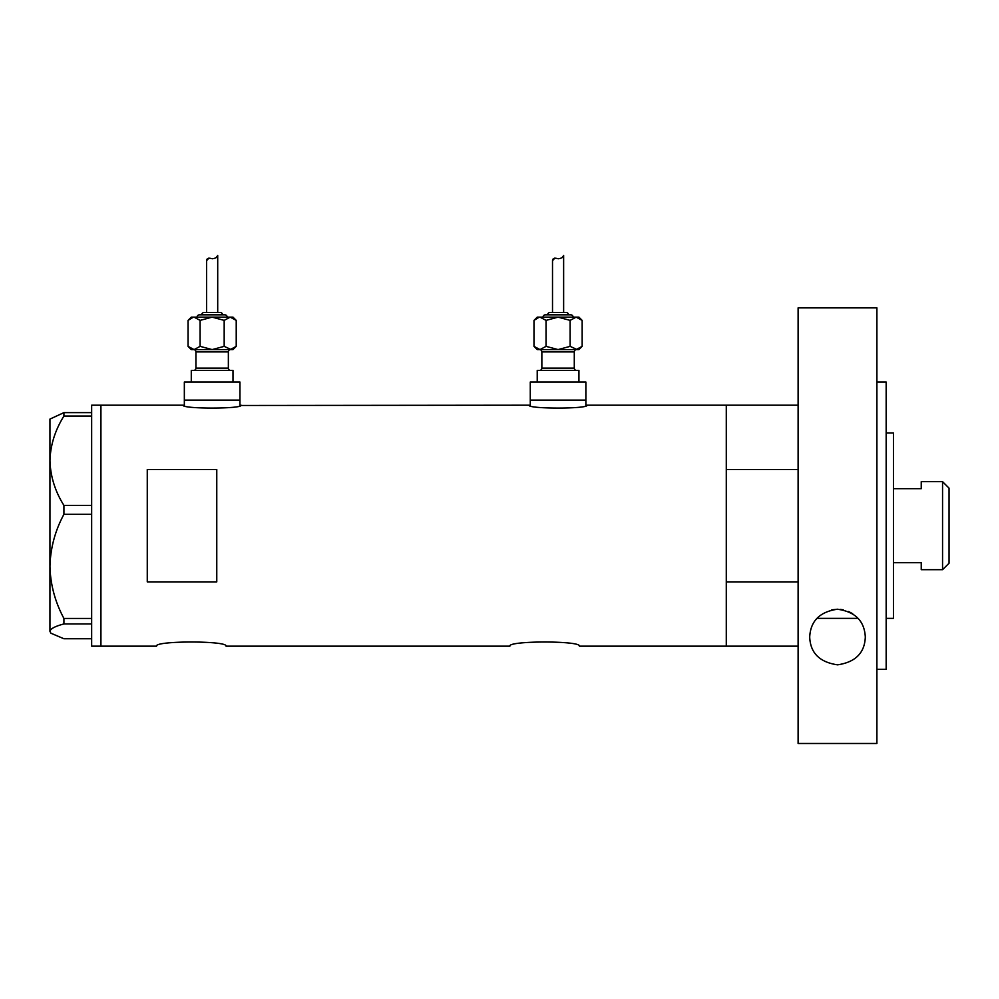 <?xml version="1.0" encoding="UTF-8"?>
<svg xmlns="http://www.w3.org/2000/svg" width="999" height="999" viewBox="0 0 999 999"><rect width="100%" height="100%" fill="white"/><g stroke="black" fill="none" stroke-linecap="round" stroke-linejoin="round"><path stroke-width="1.5" d="M241.109 405.194C242.907 409.028 181.381 409.028 183.179 405.194L184.34 405.469L184.34 400.099L239.947 400.099L239.947 382.03L184.34 382.03L184.34 400.099L239.947 400.099L239.947 405.469L529.108 405.194C527.31 409.028 588.836 409.028 587.037 405.194L585.876 405.469L585.876 400.099L530.269 400.099L530.269 405.469L529.108 405.194M156.531 646.166C154.37 640.634 228.184 640.621 226.049 646.166C228.209 640.634 154.37 640.634 156.531 646.166L100.924 646.166L100.924 405.194L100.924 646.166L91.658 646.166L91.658 623.938L63.924 623.938L63.924 618.456C55.082 601.96 50.425 584.602 49.95 566.383C50.437 548.089 55.095 530.731 63.924 514.31L63.924 505.394C55.132 491.421 50.474 476.523 49.95 460.726C50.412 445.142 55.07 430.244 63.924 416.046L63.924 412.624L49.95 419.093L49.95 631.343C50.412 628.758 55.07 626.286 63.924 623.938M509.877 646.166C507.717 640.634 581.53 640.621 579.395 646.166C581.555 640.634 507.717 640.634 509.877 646.166L226.049 646.166M216.771 581.868L216.771 469.493L147.265 469.493L147.265 581.868L216.771 581.868M798.114 646.166L726.285 646.166L726.285 405.194L587.037 405.194M183.179 405.194L91.658 405.194L91.658 416.046L63.924 416.046M798.114 581.868L726.285 581.868L726.285 646.166L579.395 646.166M91.658 416.046L91.658 514.31L63.924 514.31M91.658 514.31L91.658 623.938M63.924 505.394L91.658 505.394M63.924 412.624L91.658 412.624M91.658 638.748L63.924 638.748L50.887 633.204L49.95 631.343L50.887 633.204M63.924 618.456L91.658 618.456M886.163 433.004L893.443 433.004L893.443 618.369L886.163 618.369M858.116 618.369L816.895 618.369M798.114 405.194L726.285 405.194L726.285 469.493L798.114 469.493M942.556 481.655L949.05 488.149L949.05 563.224L942.556 569.705L942.556 481.655L921.24 481.655L921.24 488.686L893.443 488.686M942.556 569.705L921.24 569.705L921.24 562.674L893.443 562.674M852.709 613.748L848.626 611.538M843.281 609.827L840.496 609.378M837.474 609.215L831.53 609.865M809.702 637.025C810.501 621.066 819.742 611.8 837.412 609.228C855.169 611.688 864.472 620.966 865.309 637.025C864.722 652.896 855.481 662.162 837.587 664.834C819.617 662.237 810.326 652.971 809.702 637.025M876.897 382.03L886.163 382.03L886.163 669.342L876.897 669.342M876.897 743.481L798.114 743.481L798.114 307.879L876.897 307.879L876.897 743.481M193.606 349.588A2.323 2.323 0 0 1 195.929 351.91L195.929 368.119A2.323 2.323 0 0 1 193.606 370.442M230.682 349.588A2.323 2.323 0 0 0 228.359 351.91L228.359 368.119A2.323 2.323 0 0 0 230.682 370.442M227.198 317.145A2.323 2.323 0 0 0 224.887 314.835L199.4 314.835A2.323 2.323 0 0 0 197.078 317.145M222.565 314.835A2.323 2.323 0 0 0 220.255 312.512L204.033 312.512A2.323 2.323 0 0 0 201.711 314.835M193.257 317.22L188.062 320.379L191.284 317.145L232.992 317.145L236.226 320.379L236.226 346.366L230.207 349.588L232.992 349.588L236.226 346.366M216.171 257.605L217.707 255.519C217.495 257.243 215.659 258.316 212.225 258.766C208.604 257.642 206.731 258.279 206.581 260.689L206.581 312.512M217.707 255.519L217.707 312.512M191.284 382.03L191.284 370.442L232.992 370.442L232.992 382.03M191.009 348.701L194.081 349.588L188.062 346.366L191.284 349.588L230.195 349.588L212.138 349.588L200.1 346.366L194.081 349.588L212.138 349.588L224.176 346.366L231.031 349.525M206.581 260.689L208.928 258.067M194.081 317.145L200.1 320.379L212.138 317.145L224.176 320.379L230.207 317.145L236.226 320.379M233.279 318.032L230.207 317.145M224.176 320.379L224.176 346.366M200.1 320.379L200.1 346.366M188.062 320.379L188.062 346.366M539.535 349.588A2.323 2.323 0 0 1 541.858 351.91L541.858 368.119A2.323 2.323 0 0 1 539.535 370.442M576.61 349.588A2.323 2.323 0 0 0 574.288 351.91L574.288 368.119A2.323 2.323 0 0 0 576.61 370.442M573.139 317.145A2.323 2.323 0 0 0 570.816 314.835L545.329 314.835A2.323 2.323 0 0 0 543.019 317.145M568.506 314.835A2.323 2.323 0 0 0 566.183 312.512L549.962 312.512A2.323 2.323 0 0 0 547.652 314.835M539.185 317.22L533.99 320.379L537.225 317.145L578.933 317.145L582.155 320.379L582.155 346.366L576.136 349.588L578.933 349.588L582.155 346.366M562.1 257.605L563.636 255.519C563.424 257.243 561.6 258.316 558.154 258.766C554.545 257.642 552.659 258.279 552.509 260.689L552.509 312.512M563.636 255.519L563.636 312.512M537.225 382.03L537.225 370.442L578.933 370.442L578.933 382.03M530.269 382.03L585.876 382.03L585.876 400.099L530.269 400.099L530.269 382.03M536.938 348.701L540.009 349.588L533.99 346.366L537.225 349.588L576.136 349.588L558.079 349.588L546.041 346.366L540.009 349.588L558.079 349.588L570.117 346.366L576.96 349.525M552.509 260.689L554.857 258.067M540.009 317.145L546.041 320.379L558.079 317.145L570.117 320.379L576.136 317.145L582.155 320.379M579.208 318.032L576.96 317.22M570.117 320.379L570.117 346.366M546.041 320.379L546.041 346.366M533.99 320.379L533.99 346.366M228.359 351.91L195.929 351.91M195.929 368.119L228.359 368.119M574.288 351.91L541.858 351.91M541.858 368.119L574.288 368.119"/></g></svg>
